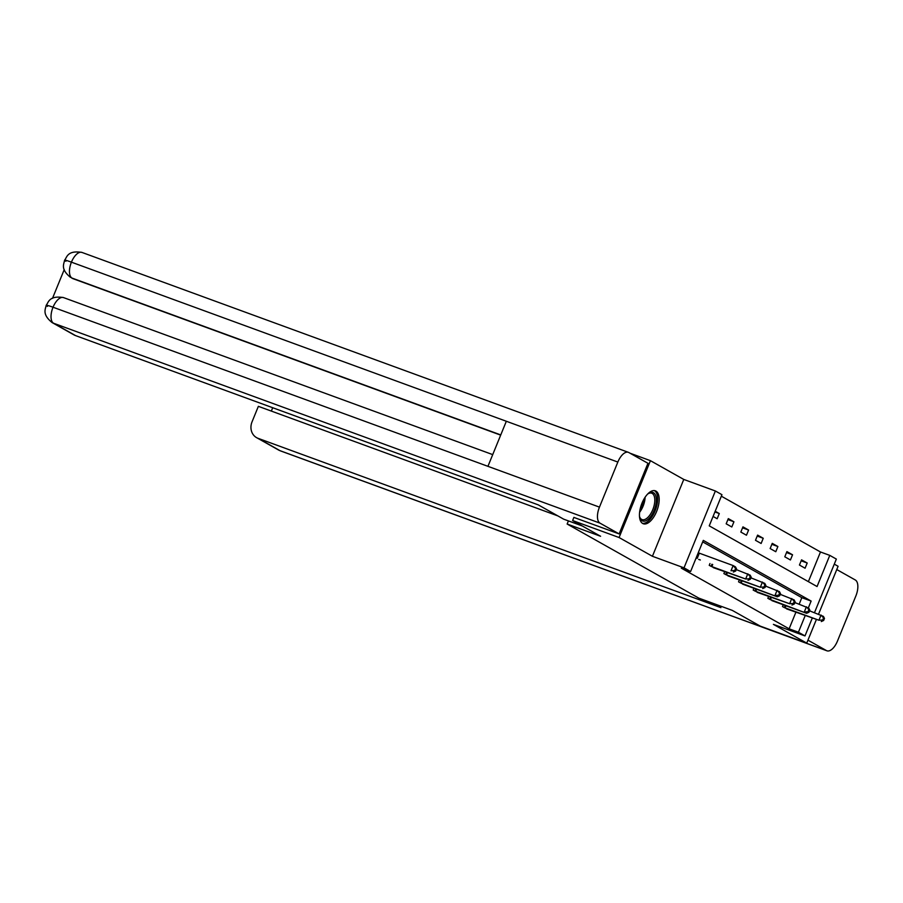 <?xml version="1.0" encoding="UTF-8"?>
<svg xmlns="http://www.w3.org/2000/svg" width="903" height="903" viewBox="0 0 903 903"><rect width="100%" height="100%" fill="white"/><g stroke="black" fill="none" stroke-linecap="round" stroke-linejoin="round"><path stroke-width="1.35" d="M655.928 491.085A17.541 8.319 110.1 0 0 655.341 490.826A17.541 8.319 110.1 0 0 641.74 503.795A17.541 8.319 110.1 0 0 642.699 523.492A17.541 8.319 110.1 0 0 643.286 523.763A17.541 8.319 110.1 0 0 656.887 510.782A17.541 8.319 110.1 0 0 655.928 491.085M808.377 581.645L820.477 551.981L829.778 555.379L836.347 559.081L814.495 612.64M818.569 614.13L838.097 566.283L834.282 564.138M630.057 453.216L650.431 460.677L619.074 537.522L652.417 556.282L684.011 567.84L715.379 490.995L721.948 494.697L709.239 525.851L817.057 586.532L829.778 555.379M652.417 556.282L683.774 479.437L650.431 460.677M683.774 479.437L715.379 490.995M820.477 551.981L721.339 496.187M568.427 520.907L567.14 524.033L698.832 598.136L732.288 610.383L760.27 626.129L806.74 643.128L816.289 619.729M567.14 524.033L600.597 536.269L572.615 520.523L573.902 517.351M572.615 520.523L619.074 537.522M713.077 516.437L717.163 518.74L719.285 513.547L715.199 511.245M726.181 523.808L731.814 526.98L733.936 521.787L728.303 518.615L726.181 523.808M740.832 532.059L746.465 535.231L748.587 530.038L742.955 526.867L740.832 532.059M755.484 540.299L761.127 543.471L763.238 538.278L757.606 535.107L755.484 540.299M770.135 548.55L775.779 551.722L777.889 546.529L772.257 543.358L770.135 548.55M784.797 556.801L790.43 559.973L792.552 554.781L786.908 551.609L784.797 556.801M799.448 565.041L805.081 568.213L807.203 563.02L801.559 559.849L799.448 565.041M808.343 607.888L811.131 601.071L703.302 540.389L690.592 571.543L681.291 568.145L789.12 628.827L795.882 612.268M799.189 604.152L801.841 597.673L702.692 541.879M698.696 559.42L700.333 559.995M709.972 563.517L709.227 565.346L714.984 568.235M724.635 571.768L723.879 573.597L729.635 576.486M739.286 580.008L738.541 581.837L744.286 584.726M753.937 588.259L753.192 590.088L758.938 592.978M768.588 596.511L767.843 598.328L773.589 601.217M783.24 604.75L782.495 606.579L788.24 609.469M812.215 618.239L804.991 635.926L773.397 624.368L806.74 643.128M804.991 635.926L798.421 632.224L805.171 615.665M789.12 628.827L798.421 632.224M690.592 571.543L684.011 567.84M801.841 597.673L811.131 601.071M714.905 511.945L719.285 513.547M727.908 519.586L733.936 521.787M742.559 527.837L748.587 530.038M757.211 536.077L763.238 538.278M771.862 544.328L777.889 546.529M786.513 552.568L792.552 554.781M801.164 560.819L807.203 563.02M698.245 552.783L733.134 565.56L735.482 566.881L736.555 568.935L735.618 568.405L734.771 570.482L735.708 571.012L736.555 568.935M734.771 570.482L731.012 570.752L733.134 565.56L735.618 568.405M733.36 572.073L735.708 571.012M647.361 494.336A15.182 7.201 -69.9 0 1 648.568 493.41A15.182 7.201 -69.9 0 1 649.607 492.824A15.182 7.201 -69.9 0 1 656.176 502.824A15.182 7.201 -69.9 0 1 646.04 520.67A15.182 7.201 -69.9 0 1 639.787 517.419A15.182 7.201 -69.9 0 1 639.459 515.929M639.629 516.821A14.053 6.671 110.1 0 0 642.067 519.597A14.053 6.671 110.1 0 0 645.25 519.304A14.053 6.671 110.1 0 0 654.077 505.725A14.053 6.671 110.1 0 0 651.729 493.207A14.053 6.671 110.1 0 0 648.546 493.512A14.053 6.671 110.1 0 0 648.072 493.76M642.338 523.255A17.428 8.274 110.1 0 0 645.78 522.735A17.428 8.274 110.1 0 0 656.594 506.414A17.428 8.274 110.1 0 0 654.28 490.589M582.322 525.986L563.675 519.169L538.312 504.89L75.525 335.589A13.489 11.841 119.4 0 1 73.99 334.889L52.058 322.54A13.489 11.841 119.4 0 0 53.593 323.251L75.525 335.589M617.844 462.054L506.335 421.261L487.936 466.332L599.457 507.125L617.844 462.054A13.827 6.558 110.1 0 1 628.375 452.324A13.827 6.558 110.1 0 1 628.838 452.538L647.948 463.295L619.131 533.91L573.879 517.408M599.457 507.125A13.827 6.558 110.1 0 0 600.021 523.153L619.131 533.91M64.215 269.647L52.498 298.34M500.668 435.133L73.301 278.79A13.489 11.841 119.4 0 1 71.766 278.09L73.301 278.79M492.722 454.615L63.515 297.595A13.827 6.558 110.1 0 0 53.029 307.223C46.617 304.898 44.755 304.627 47.464 306.41M628.375 452.324L81.947 252.422A13.827 6.558 110.1 0 0 71.416 262.163C65.005 259.816 63.165 259.511 65.908 261.249M713.63 603.554L720.91 607.651L258.111 438.35L280.043 450.687L826.471 650.589L807.948 640.159M826.471 650.589A13.827 6.558 110.1 0 0 826.934 650.803A13.827 6.558 110.1 0 0 837.465 641.074L855.852 596.003A13.827 6.558 110.1 0 0 855.288 579.974L836.765 569.556M557.907 515.918L258.36 406.339L252.05 421.814A13.489 11.841 -60.6 0 0 256.587 437.65A13.489 11.841 -60.6 0 0 258.111 438.35M272.695 407.727L271.329 411.079M710.751 566.204L745.664 579.004L713.347 567.66M736.284 569.601L750.133 575.132L751.217 577.175L750.269 576.645L749.422 578.721L750.359 579.252L751.217 577.175M749.422 578.721L745.664 579.004L747.786 573.811L750.269 576.645M748.011 580.324L750.359 579.252M725.402 574.455L760.326 587.243L727.999 575.911M750.935 577.852L764.785 583.372L765.868 585.426L764.92 584.896L764.073 586.973L765.022 587.503L765.868 585.426M764.073 586.973L760.326 587.243L762.437 582.051L764.92 584.896M762.674 588.564L765.022 587.503M740.054 582.695L777.325 596.815L742.65 584.162M765.586 586.092L779.436 591.623L780.519 593.666L779.582 593.136L778.725 595.212L779.673 595.743L780.519 593.666M778.725 595.212L774.977 595.495L777.088 590.302L779.582 593.136M777.325 596.815L779.673 595.743M754.705 590.946L789.628 603.735L757.301 592.402M780.237 594.343L794.098 599.874L795.171 601.917L794.234 601.387L793.387 603.464L794.324 603.994L795.171 601.917M793.387 603.464L789.628 603.735L791.739 598.542L794.234 601.387M791.976 605.066L794.324 603.994M769.367 599.186L806.627 613.306L771.952 600.653M794.9 602.583L808.749 608.114L809.822 610.157L808.885 609.627L808.038 611.703L808.975 612.234L809.822 610.157M808.038 611.703L804.28 611.986L806.402 606.793L808.885 609.627M806.627 613.306L808.975 612.234M784.018 607.437L818.931 620.237L786.615 608.893M809.551 610.834L823.401 616.365L824.473 618.408L823.536 617.878L822.689 619.955L823.626 620.485L824.473 618.408M822.689 619.955L818.931 620.237L821.053 615.045L823.536 617.878M821.279 621.557L823.626 620.485M696.427 558.088L698.55 552.896M697.195 558.381L699.306 553.189M645.114 497.226A14.053 6.671 -69.9 0 1 639.606 512.261M640.035 509.563A13.59 6.445 110.1 0 0 643.692 499.573M600.021 523.153L53.593 323.251A13.827 6.558 110.1 0 1 53.029 307.223L487.936 466.332M500.759 434.919L72.026 278.079A13.827 6.558 110.1 0 1 71.416 262.163L506.335 421.261M256.587 437.65L278.519 449.987A13.489 11.841 119.4 0 0 280.043 450.687A13.827 6.558 110.1 0 0 280.506 450.902L826.934 650.803M711.079 566.339L711.936 564.24M711.846 566.632L712.704 564.522M725.73 574.579L726.588 572.479M726.497 574.872L727.355 572.762M740.381 582.83L741.239 580.731M741.149 583.124L742.006 581.013M755.032 591.07L755.89 588.982M755.8 591.363L756.658 589.253M769.695 599.321L770.541 597.222M770.451 599.615L771.309 597.504M784.346 607.561L785.192 605.473M785.102 607.854L785.96 605.744M52.058 322.54C41.888 314.233 45.5 309.289 46.177 305.304C48.356 303.036 48.672 295.112 63.515 297.595M70.49 277.379C60.275 268.97 63.966 264.195 64.587 260.177C66.912 257.75 67.014 249.996 81.947 252.422M278.519 449.987L280.506 450.902"/></g></svg>
